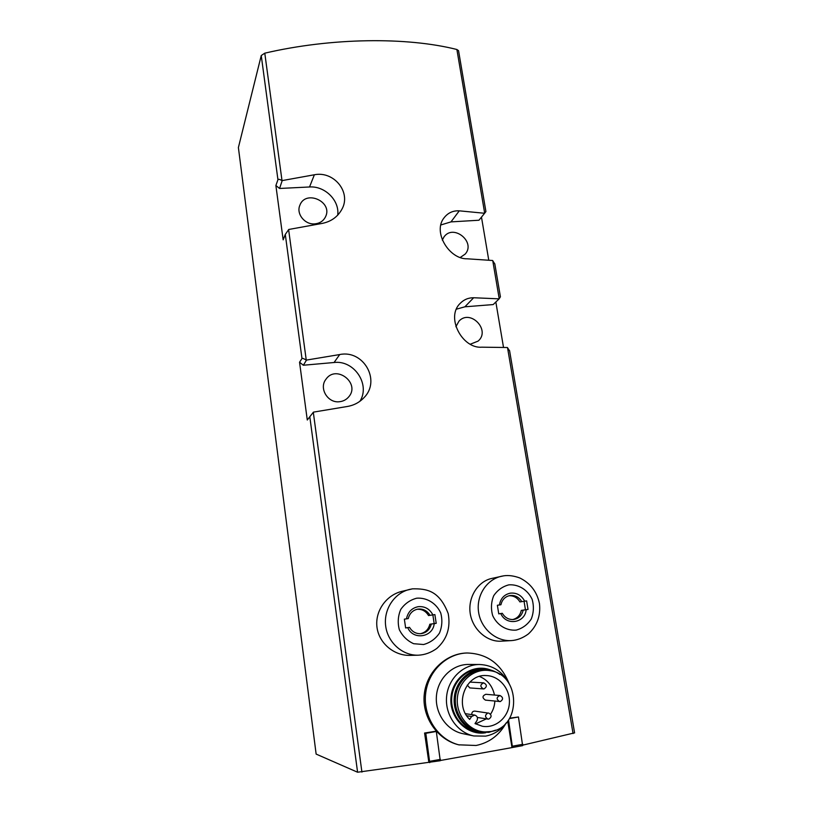 <?xml version="1.0" encoding="UTF-8"?>
<svg xmlns="http://www.w3.org/2000/svg" width="813" height="813" viewBox="0 0 813 813"><rect width="100%" height="100%" fill="white"/><g stroke="black" fill="none" stroke-linecap="round" stroke-linejoin="round"><path stroke-width="1.22" d="M511.326 640.603C517.22 640.217 522.932 637.981 528.46 633.886C537.119 625.807 540.787 615.726 539.476 603.632C536.966 591.742 530.391 583.175 519.731 577.931C513.857 575.807 508.542 575.106 503.786 575.817L491.641 578.47C477.942 581.386 467.831 597.26 470.188 613.307C472.516 629.364 487.028 642.148 501.204 641.172L511.326 640.603C495.889 641.569 480.93 628.581 478.583 612.148C476.062 595.746 486.55 579.506 501.438 576.254L503.684 575.838M508.542 719.993L512.495 747.503L522.627 745.643L518.45 716.985L509.741 718.164M574.588 732.859L522.708 745.155M500.412 296.806L499.131 298.849L473.654 297.751C468.41 297.7 463.928 299.57 460.199 303.371C445.453 317.212 462.292 348.899 481.835 347.181L507.393 347.517L509.619 350.911M458.593 50.945L485.92 211.573L484.599 213.27L459.274 210.831C452.963 210.526 447.892 212.864 444.04 217.854C432.455 232.051 449.274 259.408 467.211 258.798L492.617 260.506L494.853 264.093M458.552 50.701L456.886 49.502C406.795 36.819 331.48 37.642 264.784 53.17L261.247 55.528L238.392 147.57L316.135 754.088L357.588 772.228L309.804 416.744L307.284 420.006L299.55 362.242L301.979 358.533L285.292 234.429L283.158 239.845L275.881 185.516L277.944 179.734L261.247 55.528M285.292 234.429L288.747 229.469L321.257 223.585C330.83 221.898 337.781 216.98 342.121 208.85C351.246 191.99 333.757 170.781 314.377 174.765L282.009 180.618C279.702 179.267 278.351 178.972 277.944 179.734M309.804 416.744L313.432 412.13L347.039 406.53C353.757 405.443 359.427 402.476 364.041 397.608C381.216 380.494 363.391 349.519 339.712 354.549L306.257 360.118C303.869 358.604 302.446 358.076 301.979 358.533M428.858 762.37L424.579 733.031L435.483 731.283L436.307 731.466L440.27 760.734L357.588 772.228M512.495 747.503L440.3 760.511M511.946 747.381L507.739 721.08M418.228 655.197C424.803 654.892 430.992 652.636 436.805 648.449C446.937 639.343 450.737 627.727 448.207 613.591C439.223 590.289 426.551 588.653 412.567 588.825L401.551 591.437C386.277 595.279 374.915 610.97 376.968 627.158C378.97 643.368 394.153 655.817 410.067 655.39L418.228 655.197C402.445 655.674 387.73 642.494 385.677 626C383.462 609.537 394.214 593.185 409.356 589.466L412.486 588.846M509.009 683.337C500.981 663.743 487.028 653.632 467.16 652.991L466.662 653.002C445.92 653.469 426.551 671.741 424.264 694.393C421.754 717.076 437.526 739.769 458.705 744.82L476.093 745.48C489.162 742.777 499.131 735.379 505.981 723.275M420.27 633.723C425.331 632.636 428.522 629.475 429.833 624.242L431.307 624.059C429.874 629.618 426.439 632.829 420.992 633.683C416.022 633.916 412.201 631.813 409.539 627.351L405.626 627.9M416.947 609.293C421.967 608.978 425.829 611.061 428.532 615.553L429.996 615.329C427.089 610.563 422.973 608.5 417.648 609.15C412.709 610.289 409.579 613.429 408.258 618.571L404.356 619.16L405.636 627.961L409.539 627.351M431.307 624.059L434.213 623.642C432.943 637.392 413.055 640.502 407.75 627.646M408.258 618.571L406.47 618.845C407.862 612.077 411.774 608.022 418.217 606.681C424.762 606.122 429.65 608.856 432.902 614.892L429.996 615.329M406.47 618.845L404.356 619.16M434.213 623.642L436.205 623.337L434.884 614.598L432.902 614.892M512.657 619.567C517.302 618.398 520.188 615.339 521.296 610.4L523.176 610.157C521.916 615.512 518.714 618.632 513.582 619.506C508.755 619.791 504.995 617.728 502.322 613.317L498.745 613.815M508.979 595.746C513.674 595.583 517.312 597.636 519.903 601.915L521.763 601.63C518.907 596.996 514.944 594.974 509.873 595.543C505.107 596.62 502.119 599.679 500.93 604.74L497.373 605.279L498.755 613.866L502.322 613.317M523.176 610.157L526.143 609.73C525.157 623.154 506.113 626.132 500.788 613.561M500.93 604.74L499.406 604.974C500.615 598.368 504.314 594.425 510.473 593.134C516.753 592.606 521.499 595.289 524.72 601.193L521.763 601.63M499.406 604.974L497.363 605.268M526.143 609.73L528.033 609.435L526.621 600.909L524.72 601.193M481.479 217.132L488.755 260.14M495.839 302.019L503.511 347.385M470.351 344.184L478.085 341.114C491.001 330.322 470.412 308.727 459.01 321.105L455.89 326.724M499.131 298.849L493.186 304.57L464.894 306.806L456.459 309.153M460.321 257.436L465.199 254.063C476.133 242.04 453.369 223.575 444.01 236.898L442.302 240.099M484.599 213.27L478.959 220.232L450.991 221.888L440.9 224.947M282.162 180.71L279.57 188.464L275.881 185.516M314.682 223.88C319.763 223.412 323.381 221.045 325.535 216.776C333.178 201.675 305.464 189.317 299.824 205.374C296.074 213.87 304.855 224.805 314.682 223.88M337.68 215.242C339.824 200.669 325.017 185.801 309.529 186.98L279.57 188.464M359.915 401.276C370.647 384.519 354.153 359.874 334.062 362.507L303.351 365.24L299.55 362.242M306.42 360.23L303.351 365.24M339.549 401.713C343.177 401.307 346.165 399.762 348.523 397.1C360.972 383.553 336.216 364.041 325.911 379.305C318.706 388.309 327.863 403.4 339.549 401.713M429.833 624.242L434.162 623.591L432.862 614.902L428.532 615.553M424.579 733.031L425.809 733.316L429.752 762.655M440.433 759.372L429.894 761.293M436.307 731.466L425.809 733.316M522.861 744.291L512.718 746.151M518.45 716.985L509.497 718.57M521.296 610.4L525.452 609.77L524.05 601.295L519.903 601.915M528.033 609.435L525.452 609.77M526.621 600.909L524.05 601.295M436.205 623.337L434.162 623.591M434.884 614.598L432.862 614.902M467.16 652.991C446.296 653.418 427.587 671.762 425.545 694.546C423.288 717.3 438.461 740.003 459.335 744.972M509.375 684.048C502.78 671.66 492.881 665.146 479.69 664.506L468.674 664.445C452.597 664.231 437.973 678.225 436.459 695.694C434.772 713.143 446.733 730.42 462.821 733.661L473.806 735.958L485.635 736.131C494.182 734.444 501.123 729.952 506.448 722.635M479.69 664.506C463.146 664.292 448.105 678.733 446.581 696.771C444.874 714.779 457.231 732.615 473.806 735.958M490.696 670.034C473.186 663.052 452.577 676.914 451.002 697.239C448.949 717.523 467.048 736.05 485.686 732.737M500.015 674.566C495.107 671.03 489.721 669.19 483.847 669.028L481.144 668.977C466.489 668.611 453.095 681.365 451.764 697.32C450.27 713.255 461.327 728.976 476.012 731.751L488.776 732.361L495.686 730.155M483.847 669.028C469.081 668.652 455.605 681.507 454.274 697.584C452.77 713.641 463.908 729.485 478.705 732.279M489.69 670.613L488.278 670.329C472.648 667.443 456.825 680.44 455.443 697.706C453.786 714.942 467.251 731.476 483.329 731.913L484.782 731.934M490.747 731.537C521.895 727.411 520.828 674.353 490.015 670.684C474.477 667.808 458.756 680.745 457.384 697.91C455.747 715.054 469.131 731.497 485.117 731.934L490.747 731.537M469.66 719.424C453.806 704.465 465.808 673.703 486.377 675.573C499.517 675.938 510.534 689.272 509.365 703.418C508.43 717.584 495.432 728.672 482.282 726.233L475.005 723.58L476.936 720.653C478.095 717.909 477.353 716.04 474.701 715.074L471.611 716.507L469.66 719.424M475.554 723.885L486.387 718.855M490.554 714.19C493.166 710.277 494.599 705.908 494.863 701.101M494.467 695.044C492.495 685.999 487.495 679.8 479.457 676.436M488.654 713.011C491.835 714.983 491.885 717.005 488.796 719.088L487.942 719.099C484.802 717.107 484.772 715.074 487.851 713.031L474.802 711.101C472.688 711.172 471.692 712.351 471.804 714.637M500.025 695.532L485.818 694.282C482.231 695.898 482.099 697.839 485.402 700.115L500.32 701.568C503.41 699.424 503.318 697.412 500.025 695.532C496.316 697.208 496.174 699.231 499.609 701.589M483.705 682.859C480.026 684.648 479.934 686.67 483.44 688.926L484.07 688.896C487.2 686.7 487.078 684.688 483.705 682.859L469.884 682.087M467.272 685.115L469.833 687.93L483.44 688.926M573.063 733.56L507.525 347.649M499.212 298.737L492.749 260.638M484.68 213.169L456.886 49.502M282.009 180.618L264.784 53.17M306.257 360.118L288.625 229.622M361.917 772.096L313.31 412.293M416.723 598.195C426.886 597.443 436.317 603.256 440.717 612.941C442.567 619.841 442.15 626.569 439.457 633.114C435.494 638.906 430.199 642.717 423.583 644.526L413.644 643.703C407.303 640.817 402.537 636.152 399.335 629.699C397.506 622.717 397.984 615.949 400.768 609.404C404.813 603.653 410.128 599.923 416.723 598.195M508.826 584.852C518.572 584.14 527.728 589.842 532.129 599.313C534.029 606.061 533.745 612.616 531.265 618.998C527.556 624.648 522.546 628.347 516.214 630.095C506.397 630.918 497.078 625.177 492.668 615.563C490.788 608.734 491.133 602.128 493.694 595.746C497.475 590.147 502.515 586.519 508.826 584.852M473.654 297.751L464.894 306.806M459.274 210.831L450.991 221.888M314.377 174.765L309.529 186.98M339.712 354.549L334.062 362.507M466.703 715.745L471.611 716.507M500.422 296.847L494.792 263.758M574.598 732.93L509.568 350.616M490.015 670.684L488.278 670.329M485.117 731.934L483.329 731.913M477.373 717.462L487.942 719.099M465.473 713.692L474.701 715.074"/></g></svg>
